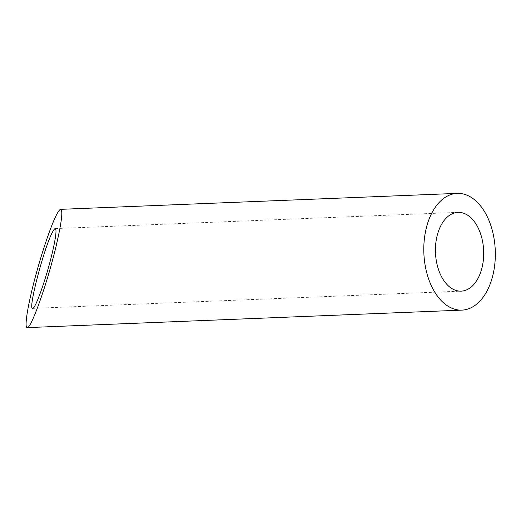 <?xml version="1.0" encoding="UTF-8"?>
<svg xmlns="http://www.w3.org/2000/svg" width="521" height="521" viewBox="0 0 521 521"><rect width="100%" height="100%" fill="white"/><g stroke="black" fill="none" stroke-linecap="round" stroke-linejoin="round"><path stroke-width="0.39" stroke-dasharray="2.6 1.95" d="M32.66 308.373L461.15 291.135M55.233 228.582L457.979 212.379"/><path stroke-width="0.78" d="M468.066 215.492A39.414 24.103 87.7 0 0 457.979 212.379A39.414 24.103 87.7 0 0 435.484 252.724A39.414 24.103 87.7 0 0 461.15 291.135A39.414 24.103 87.7 0 0 483.436 259.132A39.414 24.103 87.7 0 0 468.066 215.492M52.517 251.838C55.91 236.996 56.815 229.247 55.233 228.582C54.607 228.628 53.683 229.839 52.452 232.216C44.005 247.612 27.646 310.562 32.66 308.373C35.376 309.253 46.792 276.762 52.517 251.838M472.169 198A58.417 35.728 87.7 0 0 457.217 193.382A58.417 35.728 87.7 0 0 423.866 253.193A58.417 35.728 87.7 0 0 461.912 310.125A58.417 35.728 87.7 0 0 494.95 262.688A58.417 35.728 87.7 0 0 472.169 198M56.652 243.815C61.686 221.809 63.028 210.321 60.677 209.338C59.752 209.403 58.378 211.2 56.555 214.724C50.739 225.964 41.061 254.756 34.191 281.223C27.294 307.735 24.272 327.82 27.216 327.618C31.24 328.92 48.16 280.754 56.652 243.815M27.216 327.618L461.912 310.125M60.677 209.338L457.217 193.382"/></g></svg>
